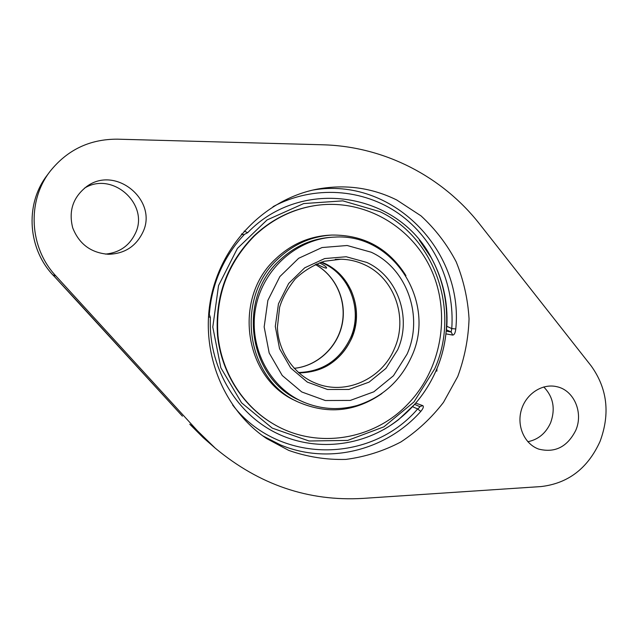 <?xml version="1.0" encoding="UTF-8"?>
<svg xmlns="http://www.w3.org/2000/svg" width="638" height="638" viewBox="0 0 638 638"><rect width="100%" height="100%" fill="white"/><g stroke="black" fill="none" stroke-linecap="round" stroke-linejoin="round"><path stroke-width="0.96" d="M479.664 224.113L591.171 365.909C607.368 388.526 610.327 413.711 600.039 441.448C587.789 468.372 568.139 483.405 541.072 486.563L362.926 498.398C308.609 501.588 259.379 484.848 215.245 448.163L197.573 430.921L55.897 275.967C29.468 248.007 26.652 201.648 49.931 171.542C67.205 149.858 89.711 139.068 117.448 139.172L322.684 144.786C384.985 146.381 442.844 176.981 479.664 224.113M182.404 416.151L77.605 301.591M182.42 416.175L53.823 275.895M215.245 448.163L203.211 437.644L189.813 424.254L197.573 430.921M527.833 441.727C538.289 439.582 545.881 433.25 550.634 422.739C555.602 408.767 553.313 396.844 543.759 386.955M445.97 333.881L452.741 335.094C454.32 334.894 455.341 332.853 455.787 328.953C463.834 250.303 392.027 176.263 312.748 190.084M452.741 335.094L451.138 332.007L451.768 328.602L455.787 328.953M241.738 233.859L243.636 234.752L247.656 232.71C301.934 176.096 398.287 192.724 431.455 258.063C442.939 279.229 448.075 301.973 446.847 326.289L446.401 329.527M414.564 404.444L398.535 419.676C363.604 446.991 314.223 452.677 274.324 432.062C234.497 411.438 208.163 365.407 210.388 317.501L209.065 313.465M243.636 234.752L241.411 234.25M262.696 435.81L280.313 444.83C328.522 465.214 386.405 450.308 420.793 411.414L417.651 408.95C419.373 407.77 419.995 406.964 419.533 406.526L414.636 404.364L419.676 406.581L422.803 405.64L415.713 403.128M420.793 411.414C423.257 408.456 423.927 406.526 422.803 405.64M288.695 450.388L266.58 438.529C223.38 409.652 199.917 351.753 211.042 297.324C222.096 242.879 266.333 198.777 317.389 189.103C345.357 184.071 371.794 187.692 396.7 199.965L420.968 215.835C435.315 229.058 447.047 244.378 456.162 261.779C463.579 280.018 467.877 299.039 469.05 318.833C468.388 338.674 464.616 357.902 457.741 376.524L443.498 402.339C431.455 418.002 417.244 431.216 400.863 441.975C383.542 451.05 365.215 456.864 345.884 459.408C326.369 459.934 307.309 456.928 288.695 450.388M105.501 254.107C119.306 252.712 129.203 245.909 135.208 233.691C149.938 204.83 112.671 170.649 84.463 188.162M142.609 232.75C135.663 246.635 124.266 253.812 108.428 254.275C91.051 252.935 79.144 244.123 72.708 227.83C68.41 210.843 73.107 197.046 86.816 186.432C116.036 164.779 158.782 201.137 142.609 232.75M575.755 430.371C567.357 446.895 555.028 453.14 538.751 449.112C524.619 444.176 516.525 426.208 521.334 410.027C525.967 393.79 542.372 383.143 556.878 386.708C574.048 390.273 583.603 412.674 575.755 430.371M334.28 237.129C393.75 232.758 437.022 302.595 411.598 356.546C400.457 381.03 382.329 397.346 357.232 405.473C337.981 410.768 319.207 409.253 300.913 400.935C267.769 385.312 248.03 344.751 255.934 306.471C263.63 268.151 297.667 238.54 334.28 237.129L332.558 237.2C312.405 238.309 294.692 246.069 279.42 260.495C236.626 299.222 248.605 378.517 299.358 400.193L303.824 402.251M405.951 275.64C388.733 248.326 364.059 234.792 331.912 235.055C311.456 236.307 293.472 244.25 277.961 258.892C234.234 298.456 246.22 379.435 297.922 401.908C327.406 414.732 355.414 411.933 381.947 393.518M316.36 205.396L315.762 205.476C292.387 208.993 271.756 219.169 253.868 236.012C227.024 263.406 214.902 296.51 217.51 335.325C221.171 371.779 241.906 404.851 271.485 422.819L272.011 423.13C315.148 449.854 373.374 440.555 407.762 404.165C441.289 369.601 451.154 314.518 431.639 270.56C412.228 226.61 364.561 198.538 316.36 205.396C292.946 208.913 272.282 219.105 254.363 235.98C227.471 263.422 215.333 296.59 217.941 335.476C221.601 372.002 242.376 405.13 272.011 423.13M331.912 235.055L329.288 235.191C308.975 236.427 291.119 244.314 275.728 258.837C232.32 298.098 244.226 378.446 295.561 400.768L297.922 401.908M384.108 429.374L388.422 426.758C410.082 412.69 426.112 393.646 436.496 369.641C453.451 330.237 449.128 282.411 424.924 247.592L421.965 243.493M244.099 234.768C234.074 245.399 226.051 257.497 220.038 271.062C214.089 284.66 210.54 298.871 209.4 313.697M335.245 259.379L340.883 259.219C349.321 259.419 357.304 261.309 364.864 264.89C394.595 278.383 408.248 317.899 394.459 348.531C382.074 379.108 345.381 395.759 315.658 383.199L314.095 382.545M320.914 262.306C349.369 273.144 363.373 309.789 350.477 338.068C339.783 360.215 322.445 371.699 298.456 372.536M319.375 262.848C324.271 265.193 326.68 266.939 326.608 268.064C325.611 268.359 322.262 266.987 316.568 263.957M77.621 301.607L53.321 275.361M189.773 424.222L206.6 440.651M55.897 275.967L52.89 274.898M54.756 276.9C27.897 250.439 24.292 204.758 47.14 175.283C24.276 204.782 27.897 250.479 54.788 276.932M273.024 206.672C313.553 184.932 363.166 188.521 398.973 213.818C434.757 239.266 454.902 284.109 451.768 328.602L446.847 326.289M446.377 329.774L451.138 332.007L446.257 331.162M247.656 232.71L244.171 231.076M412.658 406.741L417.651 408.95C371.037 463.619 278.455 464.631 232.623 405.002M208.459 316.655L210.388 317.501M321.456 262.122C333.69 266.548 343.539 275.919 351.012 290.226C357.886 306.096 358.062 322.134 351.546 338.347C347.255 348.077 340.907 356.076 332.486 362.344C323.562 369.099 312.365 372.624 298.887 372.911C323.219 372.321 340.812 360.797 351.674 338.355C364.091 310.969 351.626 275.592 324.766 263.534L321.48 262.114M397.673 349.799C412.06 317.82 397.841 276.565 366.802 262.441L346.187 256.747L324.678 258.557L304.725 267.793L288.679 283.463L278.463 303.816L275.297 326.449L279.556 348.707L290.689 367.99L307.325 382.098L327.501 389.491L348.874 389.459L369.083 382.122L385.942 368.389L397.673 349.799M407.092 354.09L393.455 375.758L373.836 391.804L350.294 400.417L325.34 400.528L301.75 391.955L282.251 375.519L269.18 352.981L264.164 326.927L267.864 300.41L279.851 276.597L298.664 258.286L322.023 247.544L347.16 245.502L371.212 252.217C407.371 268.829 423.807 316.863 407.092 354.09M434.765 368.684L413.95 401.972L383.932 426.814L347.702 440.411L309.055 440.994L272.235 428.106L241.563 402.817L220.844 367.791L212.789 327.071L218.547 285.569L237.44 248.365L267.051 219.958L303.656 203.578L342.821 200.858L380.009 211.696C435.642 238.118 460.181 311.695 434.765 368.684M294.182 368.341C317.381 366.124 337.518 347.375 342.231 324.048C347.016 300.737 335.827 275.608 315.331 264.491M49.931 171.542L47.14 175.283M431.455 258.063L419.294 240.095M315.658 383.199C293.265 374.466 277.857 349.927 277.418 327.174L279.611 307.333C282.395 297.962 287.618 288.48 295.282 278.894C303.816 270.831 313.489 264.961 324.311 261.277L340.907 259.219M424.924 247.592C449.144 282.427 453.474 330.237 436.52 369.633C426.136 393.638 410.098 412.682 388.422 426.758M436.831 371.18L436.99 368.493M294.158 368.309C316.982 366.156 337.247 347.527 342.024 324.208C346.905 300.833 335.724 275.616 315.3 264.507"/></g></svg>
